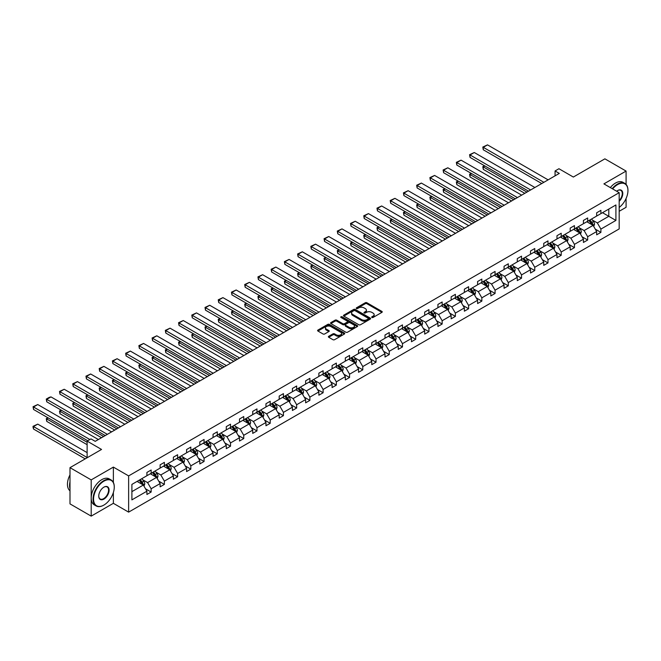 <?xml version="1.0" encoding="UTF-8"?>
<svg xmlns="http://www.w3.org/2000/svg" width="661" height="661" viewBox="0 0 661 661"><rect width="100%" height="100%" fill="white"/><g stroke="black" fill="none" stroke-linecap="round" stroke-linejoin="round"><path stroke-width="0.99" d="M371.895 317.47A0.826 0.479 0 0 0 373.06 317.47L381.901 312.364A1.173 0.678 0 0 0 382.248 311.885A1.173 0.678 0 0 0 381.901 311.405L366.921 302.755A1.173 0.678 0 0 0 365.252 302.755L356.411 307.861A0.826 0.479 0 0 0 357.576 308.53L358.716 307.877A3.768 2.173 0 0 1 364.046 307.877L365.293 308.596A3.768 2.173 0 0 1 366.401 310.133A3.768 2.173 0 0 1 365.293 311.67L364.153 312.331A0.826 0.479 0 0 0 365.318 313L366.458 312.339A3.768 2.173 0 0 1 371.788 312.339L373.035 313.066A3.768 2.173 0 0 1 374.143 314.603A3.768 2.173 0 0 1 373.035 316.14L371.895 316.801A0.826 0.479 0 0 0 371.895 317.47L371.895 316.801M626.083 184.411L626.083 171.075L604.889 158.838L573.343 177.049L558.925 168.729L555.066 170.959L555.066 175.851M619.175 211.297L626.083 207.306L626.083 198.482M113.37 482.447L113.37 467.096L91.193 479.894L91.193 516.125L69.992 503.88L69.992 467.658L101.538 449.447L87.128 441.118L87.128 457.767M91.193 479.894L69.992 467.658M328.715 336.3A1.173 0.678 0 0 0 328.368 336.78A1.173 0.678 0 0 0 328.715 337.259L332.921 339.688A1.173 0.678 0 0 0 334.582 339.688L344.406 334.012A1.173 0.678 0 0 0 344.745 333.532A1.173 0.678 0 0 0 344.406 333.053L329.426 324.402A1.173 0.678 0 0 0 327.757 324.402L317.933 330.07A1.173 0.678 0 0 0 317.594 330.558A1.173 0.678 0 0 0 317.933 331.037L323.014 333.97A1.173 0.678 0 0 0 324.675 333.97L328.881 331.541A1.173 0.678 0 0 0 329.228 331.062A1.173 0.678 0 0 0 328.881 330.583L326.36 329.128A3.148 1.818 0 0 1 325.443 327.839A3.148 1.818 0 0 1 327.385 326.162A3.148 1.818 0 0 1 330.814 326.551L340.679 332.252A3.148 1.818 0 0 1 341.605 333.532A3.148 1.818 0 0 1 339.655 335.21A3.148 1.818 0 0 1 336.226 334.821L334.582 333.871A1.173 0.678 0 0 0 332.921 333.871L328.715 336.3L328.715 337.259L332.921 334.846L332.921 333.871M87.128 441.118L90.978 438.896L95.225 441.341L559.305 173.405L555.066 170.959M113.37 467.096L128.631 475.903L619.175 192.69L619.175 228.921L128.631 512.135L128.631 475.903M626.083 171.075L603.914 183.882L619.175 192.69M358.799 324.741A1.173 0.678 0 0 0 360.468 324.741L370.292 319.073A1.173 0.678 0 0 0 370.631 318.585A1.173 0.678 0 0 0 370.292 318.106L355.304 309.455A1.173 0.678 0 0 0 353.643 309.455L343.819 315.132A1.173 0.678 0 0 0 343.48 315.611A1.173 0.678 0 0 0 343.819 316.09L358.799 324.741M341.283 317.652A0.826 0.479 0 0 1 342.117 317.767L342.117 316.784L357.345 325.584A1.173 0.678 0 0 1 357.692 326.063A1.173 0.678 0 0 1 357.345 326.542L347.529 332.21A1.173 0.678 0 0 1 345.86 332.21L330.88 323.56L330.88 322.601A1.173 0.678 0 0 0 330.533 323.08A1.173 0.678 0 0 0 330.88 323.56M330.88 322.601L335.086 320.172A1.173 0.678 0 0 1 336.746 320.172L342.819 323.683A1.173 0.678 0 0 0 344.488 323.683L347.273 322.072A1.173 0.678 0 0 0 347.62 321.593A1.173 0.678 0 0 0 347.273 321.114L340.952 317.462A0.826 0.479 0 0 1 342.117 316.784M131.894 484.397L146.907 475.73L146.907 472.45L151.146 470.004L151.146 473.284L160.136 468.095L160.136 464.815L164.374 462.37L164.374 465.65L173.364 460.461L173.364 457.181L177.602 454.735L177.602 458.015L186.592 452.818L186.592 449.538L190.831 447.092L190.831 450.372L199.82 445.183L199.82 441.903L204.059 439.458L204.059 442.738L213.049 437.549L213.049 434.269L217.287 431.823L217.287 435.103L226.277 429.914L226.277 426.634L230.515 424.18L230.515 427.46L239.505 422.272L239.505 418.991L243.744 416.546L243.744 419.826L252.733 414.637L252.733 411.357L256.972 408.911L256.972 412.191L265.962 407.002L265.962 403.722L270.2 401.268L270.2 404.549L279.19 399.36L279.19 396.079L283.429 393.634L283.429 396.914L292.418 391.725L292.418 388.445L296.657 385.999L296.657 389.279L305.638 384.091L305.638 380.81L309.885 378.356L309.885 381.637L318.866 376.448L318.866 373.168L323.113 370.722L323.113 374.002L332.095 368.813L332.095 365.533L336.342 363.087L336.342 366.368L345.323 361.179L345.323 357.898L349.57 355.444L349.57 358.725L358.551 353.536L358.551 350.256L362.798 347.81L362.798 351.09L371.779 345.901L371.779 342.621L376.026 340.175L376.026 343.456L385.008 338.267L385.008 334.987L389.255 332.533L389.255 335.813L398.236 330.624L398.236 327.344L402.475 324.898L402.475 328.178L411.464 322.989L411.464 319.709L415.703 317.263L415.703 320.544L424.692 315.355L424.692 312.075L428.931 309.629L428.931 312.901L437.921 307.712L437.921 304.432L442.159 301.986L442.159 305.266L451.149 300.077L451.149 296.797L455.388 294.352L455.388 297.632L464.377 292.443L464.377 289.163L468.616 286.717L468.616 289.997L477.606 284.8L477.606 281.52L481.844 279.074L481.844 282.354L490.834 277.166L490.834 273.885L495.072 271.44L495.072 274.72L504.062 269.531L504.062 266.251L508.301 263.805L508.301 267.085L517.29 261.896L517.29 258.616L521.529 256.162L521.529 259.442L530.519 254.254L530.519 250.973L534.757 248.528L534.757 251.808L543.747 246.619L543.747 243.339L547.986 240.893L547.986 244.173L556.975 238.985L556.975 235.704L561.214 233.25L561.214 236.531L570.203 231.342L570.203 228.062L574.442 225.616L574.442 228.896L583.432 223.707L583.432 220.427L587.67 217.981L587.67 221.261L596.66 216.073L596.66 212.792L600.899 210.338L600.899 213.619L615.912 204.96L615.912 220.427L600.899 229.094L600.899 232.375L596.66 234.82L596.66 231.54L587.67 236.729L587.67 240.009L583.432 242.455L583.432 239.175L574.442 244.363L574.442 247.644L570.203 250.098L570.203 246.817L561.214 252.006L561.214 255.286L556.975 257.732L556.975 254.452L547.986 259.641L547.986 262.921L543.747 265.367L543.747 262.087L534.757 267.275L534.757 270.556L530.519 273.01L530.519 269.729L521.529 274.918L521.529 278.198L517.29 280.644L517.29 277.364L508.301 282.553L508.301 285.833L504.062 288.279L504.062 284.998L495.072 290.187L495.072 293.467L490.834 295.921L490.834 292.641L481.844 297.83L481.844 301.11L477.606 303.556L477.606 300.276L468.616 305.465L468.616 308.745L464.377 311.191L464.377 307.91L455.388 313.099L455.388 316.379L451.149 318.825L451.149 315.545L442.159 320.742L442.159 324.022L437.921 326.468L437.921 323.188L428.931 328.377L428.931 331.657L424.692 334.102L424.692 330.822L415.703 336.011L415.703 339.291L411.464 341.737L411.464 338.457L402.475 343.646L402.475 346.926L398.236 349.38L398.236 346.1L389.255 351.288L389.255 354.569L385.008 357.014L385.008 353.734L376.026 358.923L376.026 362.203L371.779 364.649L371.779 361.369L362.798 366.558L362.798 369.838L358.551 372.292L358.551 369.012L349.57 374.2L349.57 377.481L345.323 379.926L345.323 376.646L336.342 381.835L336.342 385.115L332.095 387.561L332.095 384.281L323.113 389.469L323.113 392.75L318.866 395.204L318.866 391.923L309.885 397.112L309.885 400.392L305.638 402.838L305.638 399.558L296.657 404.747L296.657 408.027L292.418 410.473L292.418 407.193L283.429 412.381L283.429 415.662L279.19 418.116L279.19 414.835L270.2 420.024L270.2 423.304L265.962 425.75L265.962 422.47L256.972 427.659L256.972 430.939L252.733 433.385L252.733 430.104L243.744 435.293L243.744 438.573L239.505 441.027L239.505 437.747L230.515 442.936L230.515 446.216L226.277 448.662L226.277 445.382L217.287 450.571L217.287 453.851L213.049 456.297L213.049 453.016L204.059 458.205L204.059 461.485L199.82 463.939L199.82 460.659L190.831 465.848L190.831 469.128L186.592 471.574L186.592 468.294L177.602 473.483L177.602 476.763L173.364 479.208L173.364 475.928L164.374 481.117L164.374 484.397L160.136 486.843L160.136 483.563L151.146 488.76L151.146 492.04L146.907 494.486L146.907 491.206L131.894 499.873L131.894 484.397M150.295 473.772L156.574 477.399L147.585 482.588L142.677 479.754M147.585 482.588L151.146 488.76M156.574 477.399L160.136 483.563M146.907 474.953L147.585 475.342L151.146 473.284M163.523 466.137L169.803 469.764L160.813 474.953L155.905 472.119M160.813 474.953L164.374 481.117M169.803 469.764L173.364 475.928M160.136 467.31L160.813 467.707L164.374 465.65M176.751 458.503L183.031 462.122L174.041 467.31L169.133 464.476M174.041 467.31L177.602 473.483M183.031 462.122L186.592 468.294M173.364 459.676L174.041 460.064L177.602 458.015M189.98 450.86L196.259 454.487L187.27 459.676L182.362 456.842M187.27 459.676L190.831 465.848M196.259 454.487L199.82 460.659M186.592 452.041L187.27 452.43L190.831 450.372M203.208 443.225L209.487 446.853L200.498 452.041L195.59 449.207M200.498 452.041L204.059 458.205M209.487 446.853L213.049 453.016M199.82 444.399L200.498 444.795L204.059 442.738M216.436 435.591L222.716 439.21L213.726 444.399L208.818 441.565M213.726 444.399L217.287 450.571M222.716 439.21L226.277 445.382M213.049 436.764L213.726 437.152L217.287 435.103M229.664 427.956L235.944 431.575L226.954 436.764L222.046 433.93M226.954 436.764L230.515 442.936M235.944 431.575L239.505 437.747M226.277 429.129L226.954 429.518L230.515 427.46M242.893 420.313L249.172 423.941L240.183 429.129L235.275 426.295M240.183 429.129L243.744 435.293M249.172 423.941L252.733 430.104M239.505 421.487L240.183 421.883L243.744 419.826M256.121 412.679L262.4 416.298L253.411 421.487L248.503 418.653M253.411 421.487L256.972 427.659M262.4 416.298L265.962 422.47M252.733 413.852L253.411 414.24L256.972 412.191M269.349 405.044L275.62 408.663L266.639 413.852L261.731 411.018M266.639 413.852L270.2 420.024M275.62 408.663L279.19 414.835M265.962 406.218L266.639 406.606L270.2 404.549M282.577 397.401L288.849 401.029L279.867 406.218L274.959 403.384M279.867 406.218L283.429 412.381M288.849 401.029L292.418 407.193M279.19 398.575L279.867 398.971L283.429 396.914M295.806 389.767L302.077 393.386L293.096 398.575L288.188 395.749M293.096 398.575L296.657 404.747M302.077 393.386L305.638 399.558M292.418 390.94L293.096 391.337L296.657 389.279M309.034 382.132L315.305 385.751L306.324 390.94L301.416 388.106M306.324 390.94L309.885 397.112M315.305 385.751L318.866 391.923M305.638 383.306L306.324 383.694L309.885 381.637M322.262 374.49L328.534 378.117L319.552 383.306L314.644 380.472M319.552 383.306L323.113 389.469M328.534 378.117L332.095 384.281M318.866 375.663L319.552 376.059L323.113 374.002M335.491 366.855L341.762 370.474L332.78 375.671L327.873 372.837M332.78 375.671L336.342 381.835M341.762 370.474L345.323 376.646M332.095 368.028L332.78 368.425L336.342 366.368M348.719 359.22L354.99 362.839L346.009 368.028L341.101 365.194M346.009 368.028L349.57 374.2M354.99 362.839L358.551 369.012M345.323 360.394L346.009 360.782L349.57 358.725M361.947 351.578L368.218 355.205L359.237 360.394L354.329 357.56M359.237 360.394L362.798 366.558M368.218 355.205L371.779 361.369M358.551 352.759L359.237 353.148L362.798 351.09M375.175 343.943L381.447 347.562L372.457 352.759L367.549 349.925M372.457 352.759L376.026 358.923M381.447 347.562L385.008 353.734M371.779 345.116L372.457 345.513L376.026 343.456M388.404 336.309L394.675 339.928L385.685 345.116L380.777 342.282M385.685 345.116L389.255 351.288M394.675 339.928L398.236 346.1M385.008 337.482L385.685 337.87L389.255 335.813M401.632 328.666L407.903 332.293L398.914 337.482L394.006 334.648M398.914 337.482L402.475 343.646M407.903 332.293L411.464 338.457M398.236 329.847L398.914 330.236L402.475 328.178M414.86 321.031L421.131 324.658L412.142 329.847L407.234 327.013M412.142 329.847L415.703 336.011M421.131 324.658L424.692 330.822M411.464 322.204L412.142 322.601L415.703 320.544M428.088 313.397L434.36 317.016L425.37 322.204L420.462 319.37M425.37 322.204L428.931 328.377M434.36 317.016L437.921 323.188M424.692 314.57L425.37 314.958L428.931 312.901M441.317 305.754L447.588 309.381L438.598 314.57L433.69 311.736M438.598 314.57L442.159 320.742M447.588 309.381L451.149 315.545M437.921 306.935L438.598 307.324L442.159 305.266M454.545 298.119L460.816 301.747L451.827 306.935L446.919 304.101M451.827 306.935L455.388 313.099M460.816 301.747L464.377 307.91M451.149 299.293L451.827 299.689L455.388 297.632M467.773 290.485L474.044 294.104L465.055 299.293L460.147 296.459M465.055 299.293L468.616 305.465M474.044 294.104L477.606 300.276M464.377 291.658L465.055 292.046L468.616 289.997M481.001 282.842L487.273 286.469L478.283 291.658L473.375 288.824M478.283 291.658L481.844 297.83M487.273 286.469L490.834 292.641M477.606 284.023L478.283 284.412L481.844 282.354M494.23 275.207L500.501 278.835L491.511 284.023L486.603 281.189M491.511 284.023L495.072 290.187M500.501 278.835L504.062 284.998M490.834 276.381L491.511 276.777L495.072 274.72M507.458 267.573L513.729 271.192L504.74 276.381L499.832 273.547M504.74 276.381L508.301 282.553M513.729 271.192L517.29 277.364M504.062 268.746L504.74 269.134L508.301 267.085M520.686 259.938L526.957 263.557L517.968 268.746L513.06 265.912M517.968 268.746L521.529 274.918M526.957 263.557L530.519 269.729M517.29 261.112L517.968 261.5L521.529 259.442M533.914 252.295L540.186 255.923L531.196 261.112L526.288 258.277M531.196 261.112L534.757 267.275M540.186 255.923L543.747 262.087M530.519 253.469L531.196 253.865L534.757 251.808M547.143 244.661L553.414 248.28L544.424 253.469L539.516 250.635M544.424 253.469L547.986 259.641M553.414 248.28L556.975 254.452M543.747 245.834L544.424 246.223L547.986 244.173M560.371 237.026L566.642 240.645L557.653 245.834L552.745 243M557.653 245.834L561.214 252.006M566.642 240.645L570.203 246.817M556.975 238.2L557.653 238.588L561.214 236.531M573.599 229.384L579.871 233.011L570.881 238.2L565.973 235.366M570.881 238.2L574.442 244.363M579.871 233.011L583.432 239.175M570.203 230.557L570.881 230.953L574.442 228.896M586.828 221.749L593.099 225.368L584.109 230.557L579.201 227.731M584.109 230.557L587.67 236.729M593.099 225.368L596.66 231.54M583.432 222.922L584.109 223.319L587.67 221.261M602.51 212.693L608.789 216.312L597.337 222.922L592.43 220.088M597.337 222.922L600.899 229.094M615.912 220.427L608.789 216.312L608.789 209.066L615.912 204.96M91.193 516.125L113.37 503.318L128.631 512.135M596.66 215.288L597.337 215.676L600.899 213.619M131.894 491.644L143.346 485.034L137.067 481.415M143.346 485.034L146.907 491.206M595.264 229.119L600.899 232.375M582.035 236.754L587.67 240.009M568.807 244.388L574.442 247.644M555.579 252.031L561.214 255.286M542.351 259.666L547.986 262.921M529.122 267.3L534.757 270.556M515.894 274.943L521.529 278.198M502.666 282.577L508.301 285.833M489.437 290.212L495.072 293.467M476.209 297.855L481.844 301.11M462.981 305.489L468.616 308.745M449.753 313.124L455.388 316.379M436.524 320.767L442.159 324.022M423.296 328.401L428.931 331.657M410.068 336.036L415.703 339.291M396.84 343.67L402.475 346.926M383.611 351.313L389.255 354.569M370.383 358.948L376.026 362.203M357.155 366.582L362.798 369.838M343.927 374.225L349.57 377.481M330.698 381.86L336.342 385.115M317.47 389.494L323.113 392.75M304.242 397.137L309.885 400.392M291.014 404.772L296.657 408.027M277.785 412.406L283.429 415.662M264.557 420.049L270.2 423.304M251.329 427.684L256.972 430.939M238.1 435.318L243.744 438.573M224.872 442.961L230.515 446.216M211.644 450.595L217.287 453.851M198.416 458.23L204.059 461.485M185.187 465.873L190.831 469.128M171.959 473.507L177.602 476.763M158.731 481.142L164.374 484.397M145.503 488.785L151.146 492.04M113.37 503.318L113.37 492.503M372.217 317.586L373.035 317.115A3.768 2.173 0 0 0 374.143 315.578L374.143 314.603M366.401 310.133L366.401 311.108A3.768 2.173 0 0 1 365.293 312.645L364.484 313.116M381.901 311.405L381.901 312.364L366.921 303.738A1.173 0.678 0 0 0 365.252 303.738L356.742 308.654M370.276 319.081L355.304 310.439A1.173 0.678 0 0 0 353.643 310.439L343.836 316.098M368.21 318.924A0.826 0.479 0 0 0 368.21 318.255L355.056 310.662A0.826 0.479 0 0 0 353.891 310.662L352.685 311.356A3.768 2.173 0 0 0 351.586 312.893A3.768 2.173 0 0 0 352.685 314.429L361.674 319.618A3.768 2.173 0 0 0 367.004 319.618L368.21 318.924L368.21 319.907A0.826 0.479 0 0 0 368.45 319.569L368.45 318.585M351.586 312.893L351.586 313.876A3.768 2.173 0 0 0 352.685 315.413L352.685 314.429M368.21 319.907L367.004 320.602A3.768 2.173 0 0 1 361.674 320.602L352.685 315.413M330.897 323.568L335.086 321.155L335.086 320.172M347.62 321.593L347.62 322.568A1.173 0.678 0 0 1 347.273 323.055L344.488 324.658A1.173 0.678 0 0 1 342.819 324.658L336.746 321.155A1.173 0.678 0 0 0 335.086 321.155M342.117 317.767L357.328 326.551M349.124 327.319A3.148 1.818 0 0 0 352.561 327.716A3.148 1.818 0 0 0 354.503 326.038A3.148 1.818 0 0 0 353.577 324.749L350.107 322.75A1.173 0.678 0 0 0 348.438 322.75L345.653 324.353A1.173 0.678 0 0 0 345.306 324.84A1.173 0.678 0 0 0 345.653 325.319L349.124 327.319L349.124 328.302A3.148 1.818 0 0 0 352.561 328.699A3.148 1.818 0 0 0 354.503 327.013L354.503 326.038M345.306 324.84L345.306 325.815A1.173 0.678 0 0 0 345.653 326.294L345.653 325.319M349.124 328.302L345.653 326.294M341.605 333.532L341.605 334.516A3.148 1.818 0 0 1 339.655 336.193A3.148 1.818 0 0 1 336.226 335.796L334.582 334.846A1.173 0.678 0 0 0 332.921 334.846M325.443 327.839L325.443 328.823A3.148 1.818 0 0 0 326.36 330.103L326.36 329.128M328.864 331.549L326.36 330.103M344.389 334.02L329.426 325.386A1.173 0.678 0 0 0 327.757 325.386L317.949 331.045L317.933 330.07M593.743 226.492L594.52 224.236A3.181 1.834 -120 0 0 593.512 221.526L591.603 218.989M588.191 222.534L587.365 221.435M526.916 192.103L483.274 166.911L483.274 169.356L524.793 193.326M592.628 225.104L592.81 224.368A3.181 1.834 -120 0 0 591.901 222.46L589.992 219.915M589.199 220.377L591.289 223.178A1.619 0.934 60 0 1 591.587 223.666L592.81 224.368M588.976 220.51L590.884 223.046A3.181 1.834 60 0 1 591.669 224.55M484.885 165.977L483.274 166.911L482.803 166.638L484.414 165.704M483.274 169.356L482.803 166.638M543.879 182.312L483.274 147.329L483.274 149.774L541.756 183.535M548.118 179.866L487.512 144.875L483.274 147.329L482.803 147.056L487.512 144.875M483.274 149.774L482.803 147.056M619.175 207.438A14.633 8.444 120 0 0 627.95 190.566A14.633 8.444 120 0 0 617.605 184.593A14.633 8.444 120 0 0 612.64 188.922M612.202 188.666A14.988 8.651 -60 0 1 617.349 184.146A14.988 8.651 -60 0 1 624.843 183.411A14.988 8.651 -60 0 1 627.95 190.269A14.988 8.651 -60 0 1 627.95 190.418M616.639 191.227A7.312 4.222 -60 0 1 617.605 190.566L617.605 190.566A7.312 4.222 -60 0 1 622.72 192.665A7.312 4.222 -60 0 1 619.175 201.324M610.334 187.592A14.988 8.651 -60 0 1 615.482 183.072A14.988 8.651 -60 0 1 622.976 182.329L624.843 183.411M619.175 200.614A6.957 4.016 120 0 0 620.828 190.368A6.957 4.016 120 0 0 617.473 190.641M103.661 505.202L103.917 505.062A14.633 8.444 120 0 0 114.262 487.14A14.633 8.444 120 0 0 103.917 481.167A14.633 8.444 120 0 0 93.565 499.088A14.633 8.444 120 0 0 103.917 505.062L103.661 505.202A14.988 8.651 -60 0 1 96.167 505.946A14.988 8.651 -60 0 1 93.87 493.932A14.988 8.651 -60 0 1 103.661 480.729A14.988 8.651 -60 0 1 111.155 479.985A14.988 8.651 -60 0 1 114.262 486.843A14.988 8.651 -60 0 1 114.254 486.992M103.917 499.088A7.312 4.222 -60 0 1 98.745 496.097A7.312 4.222 -60 0 1 103.917 487.14L103.917 487.14A7.312 4.222 -60 0 1 109.09 490.123A7.312 4.222 -60 0 1 103.917 499.088M98.745 495.948A6.957 4.016 120 0 0 100.183 498.989A6.957 4.016 120 0 0 103.661 498.642A6.957 4.016 120 0 0 108.206 492.519A6.957 4.016 120 0 0 107.14 486.942A6.957 4.016 120 0 0 103.785 487.215M96.167 505.946L94.3 504.872A14.988 8.651 -60 0 1 92.003 492.858A14.988 8.651 -60 0 1 101.794 479.646A14.988 8.651 -60 0 1 109.288 478.911L111.155 479.985M69.992 488.71A14.988 8.651 -60 0 1 69.992 481.852M69.992 490.784A14.988 8.651 -60 0 1 69.992 474.879M580.515 234.126L581.292 231.871A3.181 1.834 -120 0 0 580.284 229.169L578.375 226.624M574.963 230.177L574.136 229.07M513.688 199.746L470.045 174.545L470.045 176.991L511.564 200.969M579.4 232.738L579.581 232.011A3.181 1.834 -120 0 0 578.672 230.094L576.764 227.558M575.971 228.012L578.069 230.813A1.619 0.934 60 0 1 578.358 231.3L579.581 232.011M575.748 228.144L577.656 230.681A3.181 1.834 60 0 1 578.441 232.185M471.657 173.612L470.045 174.545L469.574 174.273L471.186 173.347M470.045 176.991L469.574 174.273M567.287 241.761L568.063 239.513A3.181 1.834 -120 0 0 567.055 236.803L565.147 234.258M561.734 237.811L560.908 236.712M500.46 207.38L456.817 182.18L456.817 184.634L498.336 208.603M566.171 240.373L566.353 239.646A3.181 1.834 -120 0 0 565.444 237.737L563.536 235.192M562.742 235.655L564.841 238.447A1.619 0.934 60 0 1 565.13 238.943L566.353 239.646M562.519 235.779L564.428 238.324A3.181 1.834 60 0 1 565.213 239.819M458.428 181.254L456.346 181.915L457.957 180.982M456.817 184.634L456.346 181.915M530.651 189.955L470.045 154.963L470.045 157.409L528.527 191.178M534.889 187.501L474.284 152.517L470.045 154.963L469.574 154.691L474.284 152.517M470.045 157.409L469.574 154.691M517.423 197.589L456.817 162.598L456.817 165.043L515.299 198.812M521.661 195.144L461.056 160.152L456.817 162.598L456.346 162.333L461.056 160.152M456.817 165.043L456.346 162.333M554.058 249.395L554.835 247.148A3.181 1.834 -120 0 0 553.827 244.438L551.918 241.901M548.506 245.446L547.68 244.347M487.231 215.015L443.589 189.823L443.589 192.268L485.108 216.238M552.943 248.015L553.125 247.28A3.181 1.834 -120 0 0 552.216 245.371L550.307 242.827M549.514 243.289L551.613 246.09A1.619 0.934 60 0 1 551.902 246.578L553.125 247.28M549.291 243.413L551.2 245.958A3.181 1.834 60 0 1 551.985 247.462M445.2 188.889L443.589 189.823L443.118 189.55L444.729 188.616M443.589 192.268L443.118 189.55M504.194 205.224L443.589 170.241L443.589 172.686L502.071 206.447M508.433 202.778L447.828 167.787L443.589 170.241L443.118 169.968L447.828 167.787M443.589 172.686L443.118 169.968M540.83 257.038L541.607 254.782A3.181 1.834 -120 0 0 540.599 252.081L538.69 249.536M535.278 253.089L534.452 251.981M474.003 222.658L430.361 197.457L430.361 199.903L471.88 223.881M539.715 255.65L539.897 254.923A3.181 1.834 -120 0 0 538.988 253.006L537.079 250.469M536.286 250.924L538.385 253.725A1.619 0.934 60 0 1 538.674 254.212L539.897 254.923M536.063 251.056L537.971 253.593A3.181 1.834 60 0 1 538.756 255.096M431.972 196.524L430.361 197.457L429.89 197.185L431.501 196.259M430.361 199.903L429.89 197.185M490.966 212.867L430.361 177.875L430.361 180.321L488.843 214.09M495.205 210.413L434.599 175.429L430.361 177.875L429.89 177.602L434.599 175.429M430.361 180.321L429.89 177.602M527.602 264.673L528.379 262.425A3.181 1.834 -120 0 0 527.371 259.715L525.462 257.17M522.05 260.723L521.223 259.624M460.775 230.292L417.132 205.092L417.132 207.537L458.651 231.515M526.487 263.285L526.668 262.557A3.181 1.834 -120 0 0 525.759 260.649L523.851 258.104M523.058 258.567L525.156 261.359A1.619 0.934 60 0 1 525.445 261.855L526.668 262.557M522.834 258.691L524.743 261.235A3.181 1.834 60 0 1 525.528 262.731M418.744 204.166L416.661 204.827L418.273 203.894M417.132 207.537L416.661 204.827M477.738 220.501L417.132 185.51L417.132 187.955L475.614 221.724M481.976 218.056L421.371 183.064L417.132 185.51L416.661 185.245L421.371 183.064M417.132 187.955L416.661 185.245M514.374 272.307L515.159 270.06A3.181 1.834 -120 0 0 514.142 267.35L512.234 264.813M508.821 268.358L507.995 267.259M447.547 237.927L403.904 212.735L403.904 215.18L445.431 239.15M513.258 270.927L513.44 270.192A3.181 1.834 -120 0 0 512.531 268.283L510.623 265.739M509.829 266.201L511.928 268.994A1.619 0.934 60 0 1 512.217 269.49L513.44 270.192M509.606 266.325L511.515 268.87A3.181 1.834 60 0 1 512.3 270.374M405.515 211.801L403.904 212.735L403.433 212.462L405.044 211.528M403.904 215.18L403.433 212.462M464.509 228.136L403.904 193.144L403.904 195.598L462.386 229.359M468.748 225.69L408.143 190.699L403.904 193.144L403.433 192.88L408.143 190.699M403.904 195.598L403.433 192.88M501.145 279.95L501.93 277.694A3.181 1.834 -120 0 0 500.914 274.993L499.005 272.448M495.593 276.001L494.767 274.893M434.318 245.57L390.676 220.369L390.676 222.815L432.203 246.793M500.03 278.562L500.212 277.835A3.181 1.834 -120 0 0 499.303 275.918L497.394 273.381M496.601 273.836L498.7 276.637A1.619 0.934 60 0 1 498.989 277.124L500.212 277.835M496.378 273.968L498.287 276.505A3.181 1.834 60 0 1 499.072 278.008M392.287 219.435L390.676 220.369L390.205 220.096L391.816 219.171M390.676 222.815L390.205 220.096M451.281 235.77L390.676 200.787L390.676 203.233L449.158 237.002M455.52 233.325L394.914 198.341L390.676 200.787L390.205 200.514L394.914 198.341M390.676 203.233L390.205 200.514M487.917 287.585L488.702 285.329A3.181 1.834 -120 0 0 487.686 282.627L485.777 280.082M482.365 283.635L481.538 282.536M421.09 253.204L377.448 228.004L377.448 230.449L418.975 254.427M486.802 286.196L486.983 285.469A3.181 1.834 -120 0 0 486.075 283.561L484.166 281.016M483.373 281.479L485.471 284.271A1.619 0.934 60 0 1 485.761 284.767L486.983 285.469M483.15 281.603L485.058 284.147A3.181 1.834 60 0 1 485.852 285.643M379.059 227.078L376.977 227.739L378.596 226.806M377.448 230.449L376.977 227.739M438.053 243.413L377.448 208.422L377.448 210.867L435.93 244.636M442.292 240.968L381.686 205.976L377.448 208.422L376.977 208.157L381.686 205.976M377.448 210.867L376.977 208.157M474.689 295.219L475.474 292.972A3.181 1.834 -120 0 0 474.458 290.262L472.549 287.725M469.136 291.27L468.31 290.171M407.862 260.839L364.219 235.647L364.219 238.092L405.747 262.062M473.573 293.831L473.755 293.104A3.181 1.834 -120 0 0 472.846 291.195L470.938 288.65M470.145 289.113L472.243 291.906A1.619 0.934 60 0 1 472.532 292.402L473.755 293.104M469.921 289.237L471.83 291.782A3.181 1.834 60 0 1 472.623 293.286M365.83 234.713L364.219 235.647L363.757 235.374L365.368 234.44M364.219 238.092L363.757 235.374M461.461 302.862L462.246 300.606A3.181 1.834 -120 0 0 461.229 297.904L459.321 295.36M455.908 298.912L455.082 297.805M394.634 268.473L350.991 243.281L350.991 245.727L392.518 269.705M460.345 301.474L460.527 300.747A3.181 1.834 -120 0 0 459.618 298.83L457.709 296.293M456.916 296.748L459.015 299.549A1.619 0.934 60 0 1 459.304 300.036L460.527 300.747M456.693 296.88L458.602 299.416A3.181 1.834 60 0 1 459.395 300.92M352.602 242.347L350.991 243.281L350.528 243.008L352.139 242.083M350.991 245.727L350.528 243.008M448.232 310.496L449.017 308.241A3.181 1.834 -120 0 0 448.001 305.539L446.092 302.994M442.68 306.547L441.854 305.448M381.405 276.116L337.763 250.916L337.763 253.361L379.29 277.339M447.117 309.108L447.299 308.381A3.181 1.834 -120 0 0 446.39 306.464L444.481 303.928M443.688 304.39L445.787 307.183A1.619 0.934 60 0 1 446.076 307.679L447.299 308.381M443.465 304.514L445.374 307.059A3.181 1.834 60 0 1 446.167 308.555M339.374 249.99L337.3 250.651L338.911 249.718M337.763 253.361L337.3 250.651M435.004 318.131L435.789 315.884A3.181 1.834 -120 0 0 434.773 313.174L432.864 310.637M429.452 314.182L428.625 313.083M368.177 283.751L324.534 258.55L324.534 261.004L366.062 284.974M433.889 316.743L434.07 316.016A3.181 1.834 -120 0 0 433.162 314.107L431.253 311.562M430.46 312.025L432.558 314.818A1.619 0.934 60 0 1 432.848 315.314L434.07 316.016M430.237 312.149L432.145 314.694A3.181 1.834 60 0 1 432.938 316.198M326.146 257.625L324.072 258.286L325.683 257.352M324.534 261.004L324.072 258.286M421.776 325.774L422.561 323.518A3.181 1.834 -120 0 0 421.544 320.816L419.644 318.272M416.223 321.824L415.397 320.717M354.949 291.385L311.306 266.193L311.306 268.639L352.834 292.616M420.66 324.386L420.842 323.65A3.181 1.834 -120 0 0 419.933 321.742L418.033 319.205M417.231 319.66L419.33 322.461A1.619 0.934 60 0 1 419.619 322.948L420.842 323.65M417.008 319.792L418.917 322.328A3.181 1.834 60 0 1 419.71 323.832M312.917 265.259L311.306 266.193L310.844 265.92L312.455 264.995M311.306 268.639L310.844 265.92M408.548 333.408L409.333 331.153A3.181 1.834 -120 0 0 408.316 328.451L406.416 325.906M402.995 329.459L402.169 328.36M341.72 299.028L298.078 273.828L298.078 276.273L339.605 300.251M407.44 332.02L407.614 331.293A3.181 1.834 -120 0 0 406.705 329.376L404.805 326.84M404.003 327.294L406.102 330.095A1.619 0.934 60 0 1 406.391 330.591L407.614 331.293M403.78 327.426L405.689 329.971A3.181 1.834 60 0 1 406.482 331.467M299.689 272.902L297.615 273.563L299.226 272.629M298.078 276.273L297.615 273.563M395.319 341.043L396.104 338.796A3.181 1.834 -120 0 0 395.088 336.085L393.188 333.549M389.767 337.093L388.941 335.995M328.492 306.663L284.85 281.462L284.85 283.916L326.377 307.886M394.212 339.655L394.386 338.928A3.181 1.834 -120 0 0 393.477 337.019L391.576 334.474M390.775 334.937L392.874 337.73A1.619 0.934 60 0 1 393.163 338.225L394.386 338.928M390.552 335.061L392.46 337.606A3.181 1.834 60 0 1 393.254 339.101M286.461 280.537L284.387 281.198L285.998 280.264M284.85 283.916L284.387 281.198M382.091 348.686L382.876 346.43A3.181 1.834 -120 0 0 381.86 343.728L379.959 341.183M376.539 344.736L375.712 343.629M315.264 314.297L271.621 289.105L271.621 291.551L313.149 315.52M380.984 347.298L381.157 346.562A3.181 1.834 -120 0 0 380.249 344.654L378.348 342.117M377.547 342.572L379.645 345.373A1.619 0.934 60 0 1 379.935 345.86L381.157 346.562M377.324 342.704L379.232 345.24A3.181 1.834 60 0 1 380.025 346.744M273.233 288.171L271.621 289.105L271.159 288.832L272.77 287.907M271.621 291.551L271.159 288.832M368.863 356.32L369.648 354.065A3.181 1.834 -120 0 0 368.631 351.363L366.731 348.818M363.31 352.371L362.484 351.272M302.036 321.94L258.393 296.739L258.393 299.185L299.92 323.163M367.756 354.932L367.929 354.205A3.181 1.834 -120 0 0 367.02 352.288L365.12 349.752M364.318 350.206L366.417 353.007A1.619 0.934 60 0 1 366.706 353.495L367.929 354.205M364.095 350.338L366.004 352.883A3.181 1.834 60 0 1 366.797 354.379M260.004 295.806L258.393 296.739L257.93 296.467L259.542 295.541M258.393 299.185L257.93 296.467M355.635 363.955L356.419 361.707A3.181 1.834 -120 0 0 355.403 358.997L353.503 356.461M350.082 360.005L349.256 358.906M288.807 329.575L245.165 304.374L245.165 306.828L286.692 330.797M354.527 362.567L354.701 361.84A3.181 1.834 -120 0 0 353.792 359.931L351.892 357.386M351.09 357.849L353.189 360.642A1.619 0.934 60 0 1 353.478 361.137L354.701 361.84M350.867 357.973L352.776 360.518A3.181 1.834 60 0 1 353.569 362.013M246.776 303.449L244.702 304.11L246.313 303.176M245.165 306.828L244.702 304.11M424.825 251.048L364.219 216.056L364.219 218.51L422.701 252.271M429.063 248.602L368.458 213.61L364.219 216.056L363.757 215.792L368.458 213.61M364.219 218.51L363.757 215.792M411.596 258.682L350.991 223.699L350.991 226.145L409.473 259.913M415.835 256.237L355.23 221.245L350.991 223.699L350.528 223.426L355.23 221.245M350.991 226.145L350.528 223.426M398.368 266.325L337.763 231.333L337.763 233.779L396.245 267.548M402.607 263.871L342.001 228.888L337.763 231.333L337.3 231.061L342.001 228.888M337.763 233.779L337.3 231.061M385.14 273.96L324.534 238.968L324.534 241.422L383.016 275.183M389.379 271.514L328.773 236.522L324.534 238.968L324.072 238.704L328.773 236.522M324.534 241.422L324.072 238.704M371.912 281.594L311.306 246.611L311.306 249.057L369.788 282.825M376.15 279.149L315.545 244.157L311.306 246.611L310.844 246.338L315.545 244.157M311.306 249.057L310.844 246.338M358.683 289.237L298.078 254.245L298.078 256.691L356.56 290.46M362.922 286.783L302.317 251.8L298.078 254.245L297.615 253.973L302.317 251.8M298.078 256.691L297.615 253.973M345.455 296.872L284.85 261.88L284.85 264.334L343.332 298.094M349.694 294.426L289.088 259.434L284.85 261.88L284.387 261.616L289.088 259.434M284.85 264.334L284.387 261.616M332.227 304.506L271.621 269.523L271.621 271.968L330.103 305.729M336.466 302.06L275.86 267.069L271.621 269.523L271.159 269.25L275.86 267.069M271.621 271.968L271.159 269.25M318.999 312.149L258.393 277.157L258.393 279.603L316.875 313.372M323.237 309.695L262.632 274.712L258.393 277.157L257.93 276.885L262.632 274.712M258.393 279.603L257.93 276.885M305.77 319.784L245.165 284.792L245.165 287.246L303.647 321.006M310.009 317.338L249.404 282.346L245.165 284.792L244.702 284.527L249.404 282.346M245.165 287.246L244.702 284.527M342.406 371.598L343.191 369.342A3.181 1.834 -120 0 0 342.175 366.632L340.275 364.095M336.854 367.648L336.028 366.541M275.579 337.209L231.937 312.017L231.937 314.462L273.464 338.432M341.299 370.21L341.473 369.474A3.181 1.834 -120 0 0 340.564 367.566L338.663 365.021M337.862 365.483L339.961 368.284A1.619 0.934 60 0 1 340.25 368.772L341.473 369.474M337.639 365.616L339.547 368.152A3.181 1.834 60 0 1 340.341 369.656M233.548 311.083L231.937 312.017L231.474 311.744L233.085 310.819M231.937 314.462L231.474 311.744M292.542 327.418L231.937 292.435L231.937 294.88L290.419 328.641M296.781 324.972L236.175 289.981L231.937 292.435L231.474 292.162L236.175 289.981M231.937 294.88L231.474 292.162M329.178 379.232L329.963 376.977A3.181 1.834 -120 0 0 328.947 374.275L327.046 371.73M323.626 375.283L322.808 374.176M262.351 344.852L218.708 319.651L218.708 322.097L260.236 346.075M328.071 377.844L328.244 377.117A3.181 1.834 -120 0 0 327.335 375.2L325.435 372.664M324.634 373.118L326.732 375.919A1.619 0.934 60 0 1 327.021 376.406L328.244 377.117M324.411 373.25L326.319 375.787A3.181 1.834 60 0 1 327.112 377.291M220.32 318.718L218.708 319.651L218.246 319.379L219.857 318.453M218.708 322.097L218.246 319.379M279.314 335.061L218.708 300.069L218.708 302.515L277.19 336.284M283.552 332.607L222.947 297.624L218.708 300.069L218.246 299.797L222.947 297.624M218.708 302.515L218.246 299.797M315.95 386.867L316.735 384.619A3.181 1.834 -120 0 0 315.718 381.909L313.818 379.373M310.397 382.917L309.579 381.818M249.123 352.487L205.48 327.286L205.48 329.74L247.007 353.709M314.843 385.479L315.016 384.752A3.181 1.834 -120 0 0 314.107 382.843L312.207 380.298M311.405 380.761L313.504 383.554A1.619 0.934 60 0 1 313.793 384.049L315.016 384.752M311.191 380.885L313.091 383.43A3.181 1.834 60 0 1 313.884 384.925M207.091 326.36L205.017 327.021L206.629 326.088M205.48 329.74L205.017 327.021M266.086 342.695L205.48 307.704L205.48 310.158L263.962 343.918M270.324 340.25L209.719 305.258L205.48 307.704L205.017 307.439L209.719 305.258M205.48 310.158L205.017 307.439M302.721 394.501L303.506 392.254A3.181 1.834 -120 0 0 302.49 389.544L300.59 387.007M297.169 390.552L296.351 389.453M235.894 360.121L192.252 334.929L192.252 337.374L233.779 361.344M301.614 393.121L301.788 392.386A3.181 1.834 -120 0 0 300.879 390.477L298.979 387.933M298.177 388.395L300.276 391.196A1.619 0.934 60 0 1 300.573 391.684L301.788 392.386M297.962 388.528L299.863 391.064A3.181 1.834 60 0 1 300.656 392.568M193.863 333.995L191.789 334.656L193.4 333.722M192.252 337.374L191.789 334.656M252.857 350.33L192.252 315.347L192.252 317.792L250.734 351.553M257.096 347.884L196.491 312.893L192.252 315.347L191.789 315.074L196.491 312.893M192.252 317.792L191.789 315.074M289.493 402.144L290.278 399.888A3.181 1.834 -120 0 0 289.262 397.187L287.361 394.642M283.941 398.195L283.123 397.087M222.666 367.764L179.024 342.563L179.024 345.009L220.551 368.987M288.386 400.756L288.56 400.029A3.181 1.834 -120 0 0 287.651 398.112L285.75 395.575M284.949 396.03L287.048 398.831A1.619 0.934 60 0 1 287.345 399.318L288.56 400.029M284.734 396.162L286.634 398.699A3.181 1.834 60 0 1 287.428 400.202M180.635 341.63L179.024 342.563L178.561 342.291L180.172 341.365M179.024 345.009L178.561 342.291M239.629 357.973L179.024 322.981L179.024 325.427L237.506 359.196M243.868 355.519L183.262 320.535L179.024 322.981L178.561 322.708L183.262 320.535M179.024 325.427L178.561 322.708M276.265 409.779L277.05 407.531A3.181 1.834 -120 0 0 276.034 404.821L274.133 402.276M270.713 405.829L269.895 404.73M209.438 375.398L165.795 350.198L165.795 352.652L207.323 376.621M275.158 408.391L275.331 407.663A3.181 1.834 -120 0 0 274.422 405.755L272.522 403.21M271.721 403.673L273.819 406.465A1.619 0.934 60 0 1 274.117 406.961L275.331 407.663M271.506 403.797L273.406 406.341A3.181 1.834 60 0 1 274.199 407.837M167.407 349.272L165.333 349.933L166.944 349M165.795 352.652L165.333 349.933M226.401 365.607L165.795 330.616L165.795 333.061L224.277 366.83M230.639 363.162L170.034 328.17L165.795 330.616L165.333 330.351L170.034 328.17M165.795 333.061L165.333 330.351M263.045 417.413L263.822 415.166A3.181 1.834 -120 0 0 262.805 412.456L260.905 409.919M257.493 413.464L256.666 412.365M196.21 383.033L152.567 357.841L152.567 360.286L194.094 384.256M261.93 416.033L262.103 415.298A3.181 1.834 -120 0 0 261.194 413.389L259.294 410.845M258.492 411.307L260.591 414.1A1.619 0.934 60 0 1 260.888 414.596L262.103 415.298M258.277 411.431L260.178 413.976A3.181 1.834 60 0 1 260.971 415.48M154.178 356.907L152.567 357.841L152.104 357.568L153.716 356.634M152.567 360.286L152.104 357.568M213.173 373.242L152.567 338.258L152.567 340.704L211.049 374.465M217.411 370.796L156.806 335.805L152.567 338.258L152.104 337.986L156.806 335.805M152.567 340.704L152.104 337.986M249.817 425.056L250.593 422.8A3.181 1.834 -120 0 0 249.577 420.099L247.677 417.554M244.264 421.107L243.438 419.999M182.981 390.676L139.339 365.475L139.339 367.921L180.866 391.899M248.701 423.668L248.875 422.941A3.181 1.834 -120 0 0 247.966 421.024L246.066 418.487M245.264 418.942L247.363 421.743A1.619 0.934 60 0 1 247.66 422.23L248.875 422.941M245.049 419.074L246.95 421.611A3.181 1.834 60 0 1 247.743 423.114M140.95 364.541L139.339 365.475L138.876 365.203L140.487 364.277M139.339 367.921L138.876 365.203M199.944 380.885L139.339 345.893L139.339 348.339L197.821 382.108M204.183 378.431L143.577 343.447L139.339 345.893L138.876 345.62L143.577 343.447M139.339 348.339L138.876 345.62M236.588 432.691L237.365 430.443A3.181 1.834 -120 0 0 236.349 427.733L234.448 425.188M231.036 428.741L230.21 427.642M169.753 398.31L126.111 373.11L126.111 375.555L167.638 399.533M235.473 431.303L235.647 430.575A3.181 1.834 -120 0 0 234.738 428.667L232.837 426.122M232.036 426.585L234.134 429.377A1.619 0.934 60 0 1 234.432 429.873L235.647 430.575M231.821 426.709L233.721 429.253A3.181 1.834 60 0 1 234.515 430.749M127.722 372.184L125.648 372.845L127.259 371.912M126.111 375.555L125.648 372.845M186.716 388.519L126.111 353.528L126.111 355.973L184.593 389.742M190.955 386.074L130.349 351.082L126.111 353.528L125.648 353.263L130.349 351.082M126.111 355.973L125.648 353.263M223.36 440.325L224.137 438.078A3.181 1.834 -120 0 0 223.121 435.368L221.22 432.831M217.808 436.376L216.982 435.277M156.525 405.945L112.882 380.753L112.882 383.198L154.41 407.168M222.245 438.945L222.418 438.21A3.181 1.834 -120 0 0 221.509 436.301L219.609 433.756M218.808 434.219L220.906 437.012A1.619 0.934 60 0 1 221.204 437.508L222.418 438.21M218.593 434.343L220.493 436.888A3.181 1.834 60 0 1 221.286 438.392M114.493 379.819L112.882 380.753L112.42 380.48L114.031 379.546M112.882 383.198L112.42 380.48M173.488 396.154L112.882 361.162L112.882 363.616L171.364 397.377M177.726 393.708L117.121 358.716L112.882 361.162L112.42 360.898L117.121 358.716M112.882 363.616L112.42 360.898M210.132 447.968L210.909 445.712A3.181 1.834 -120 0 0 209.892 443.01L207.992 440.466M204.579 444.018L203.753 442.911M143.305 413.579L99.654 388.387L99.654 390.833L141.181 414.811M209.016 446.58L209.19 445.853A3.181 1.834 -120 0 0 208.281 443.936L206.381 441.399M205.579 441.854L207.678 444.655A1.619 0.934 60 0 1 207.975 445.142L209.19 445.853M205.364 441.986L207.265 444.523A3.181 1.834 60 0 1 208.058 446.026M101.265 387.453L99.654 388.387L99.191 388.114L100.803 387.189M99.654 390.833L99.191 388.114M160.259 403.788L99.654 368.805L99.654 371.251L158.144 405.019M164.498 401.343L103.893 366.359L99.654 368.805L99.191 368.532L103.893 366.359M99.654 371.251L99.191 368.532M196.904 455.603L197.68 453.347A3.181 1.834 -120 0 0 196.664 450.645L194.764 448.1M191.351 451.653L190.525 450.554M130.077 421.222L86.426 396.022L86.426 398.467L127.953 422.445M195.788 454.214L195.962 453.487A3.181 1.834 -120 0 0 195.053 451.579L193.152 449.034M192.351 449.497L194.45 452.289A1.619 0.934 60 0 1 194.747 452.785L195.962 453.487M192.136 449.62L194.037 452.165A3.181 1.834 60 0 1 194.83 453.661M88.037 395.096L85.963 395.757L87.574 394.824M86.426 398.467L85.963 395.757M147.031 411.431L86.426 376.44L86.426 378.885L144.916 412.654M151.27 408.985L90.673 373.994L86.426 376.44L85.963 376.175L90.673 373.994M86.426 378.885L85.963 376.175M183.675 463.237L184.452 460.99A3.181 1.834 -120 0 0 183.436 458.28L181.535 455.743M178.123 459.288L177.297 458.189M116.848 428.857L73.197 403.656L73.197 406.11L114.725 430.08M182.56 461.849L182.733 461.122A3.181 1.834 -120 0 0 181.825 459.213L179.924 456.668M179.131 457.131L181.221 459.924A1.619 0.934 60 0 1 181.519 460.42L182.733 461.122M178.908 457.255L180.808 459.8A3.181 1.834 60 0 1 181.601 461.304M74.809 402.731L72.735 403.392L74.346 402.458M73.197 406.11L72.735 403.392M133.803 419.066L73.197 384.074L73.197 386.528L131.688 420.289M138.042 416.62L77.444 381.628L73.197 384.074L72.735 383.81L77.444 381.628M73.197 386.528L72.735 383.81M170.447 470.88L171.224 468.624A3.181 1.834 -120 0 0 170.208 465.922L168.307 463.378M164.895 466.93L164.068 465.823M103.62 436.491L59.969 411.299L59.969 413.745L101.497 437.722M169.332 469.492L169.505 468.756A3.181 1.834 -120 0 0 168.596 466.848L166.696 464.311M165.903 464.766L167.993 467.567A1.619 0.934 60 0 1 168.291 468.054L169.505 468.756M165.68 464.898L167.58 467.434A3.181 1.834 60 0 1 168.373 468.938M61.58 410.365L59.969 411.299L59.507 411.026L61.118 410.101M59.969 413.745L59.507 411.026M120.575 426.7L59.969 391.717L59.969 394.163L118.459 427.931M124.813 424.255L64.216 389.263L59.969 391.717L59.507 391.444L64.216 389.263M59.969 394.163L59.507 391.444M157.219 478.514L157.996 476.259A3.181 1.834 -120 0 0 156.979 473.557L155.079 471.012M151.666 474.565L150.84 473.466M87.128 442.25L46.741 418.934L46.741 421.379L87.128 444.696M156.103 477.126L156.277 476.399A3.181 1.834 -120 0 0 155.368 474.482L153.468 471.946M152.674 472.408L154.765 475.201A1.619 0.934 60 0 1 155.062 475.697L156.277 476.399M152.451 472.532L154.352 475.077A3.181 1.834 60 0 1 155.145 476.573M48.352 418.008L46.278 418.669L47.889 417.735M46.741 421.379L46.278 418.669M107.346 434.343L46.741 399.351L46.741 401.797L105.231 435.566M111.585 431.889L50.988 396.906L46.741 399.351L46.278 399.079L49.245 397.368L50.988 396.906M46.741 401.797L46.278 399.079M143.991 486.149L144.767 483.902A3.181 1.834 -120 0 0 143.751 481.191L141.851 478.655M87.128 457.519L33.513 426.568L37.76 424.122L87.128 452.628M138.438 482.2L137.612 481.101M33.513 429.022L33.05 427.279L33.05 426.304L33.513 426.568L33.513 429.022L85.219 458.866M142.875 484.761L143.049 484.034A3.181 1.834 -120 0 0 142.14 482.125L140.239 479.58M139.446 480.043L141.537 482.836A1.619 0.934 60 0 1 141.834 483.331L143.049 484.034M139.223 480.167L141.124 482.712A3.181 1.834 60 0 1 141.917 484.216M33.05 426.304L37.76 424.122M89.879 439.532L33.513 406.986L33.513 409.44L87.756 440.755M98.357 439.532L37.76 404.54L33.513 406.986L33.05 406.722L37.76 404.54M33.513 409.44L33.05 406.722M373.035 317.115L373.035 316.14M364.153 313L364.153 312.331M365.293 312.645L365.293 311.67M356.411 308.53L356.411 307.861M365.252 303.738L365.252 302.755M366.921 303.738L366.921 302.755M343.819 316.09L343.819 315.132M353.643 310.439L353.643 309.455M355.304 310.439L355.304 309.455M370.292 319.073L370.292 318.106M361.674 320.602L361.674 319.618M367.004 320.602L367.004 319.618M336.746 321.155L336.746 320.172M342.819 324.658L342.819 323.683M344.488 324.658L344.488 323.683M347.273 323.055L347.273 322.072M357.345 326.542L357.345 325.584M334.582 334.846L334.582 333.871M336.226 335.796L336.226 334.821M328.881 331.541L328.881 330.583M327.757 325.386L327.757 324.402M329.426 325.386L329.426 324.402M344.406 334.012L344.406 333.053M592.867 225.236L594.503 224.294M591.901 222.46L593.512 221.526M589.976 223.567L590.884 223.046M579.639 232.879L581.275 231.937M578.672 230.094L580.284 229.169M576.747 231.21L577.656 230.681M566.411 240.513L568.047 239.571M565.444 237.737L567.055 236.803M563.519 238.844L564.428 238.324M553.183 248.148L554.819 247.206M552.216 245.371L553.827 244.438M550.291 246.479L551.2 245.958M539.954 255.79L541.59 254.849M538.988 253.006L540.599 252.081M537.062 254.121L537.971 253.593M526.726 263.425L528.362 262.483M525.759 260.649L527.371 259.715M523.834 261.756L524.743 261.235M513.498 271.06L515.134 270.118M512.531 268.283L514.142 267.35M510.606 269.391L511.515 268.87M500.27 278.702L501.906 277.76M499.303 275.918L500.914 274.993M497.378 277.025L498.287 276.505M487.041 286.337L488.677 285.395M486.075 283.561L487.686 282.627M484.149 284.668L485.058 284.147M473.821 293.971L475.449 293.03M472.846 291.195L474.458 290.262M470.921 292.302L471.83 291.782M460.593 301.614L462.221 300.672M459.618 298.83L461.229 297.904M457.693 299.937L458.602 299.416M447.365 309.249L448.993 308.307M446.39 306.464L448.001 305.539M444.465 307.58L445.374 307.059M434.137 316.883L435.764 315.941M433.162 314.107L434.773 313.174M431.236 315.214L432.145 314.694M420.908 324.526L422.536 323.576M419.933 321.742L421.544 320.816M418.008 322.849L418.917 322.328M407.68 332.161L409.308 331.219M406.705 329.376L408.316 328.451M404.78 330.492L405.689 329.971M394.452 339.795L396.079 338.853M393.477 337.019L395.088 336.085M391.552 338.126L392.46 337.606M381.223 347.43L382.851 346.488M380.249 344.654L381.86 343.728M378.323 345.761L379.232 345.24M367.995 355.073L369.623 354.131M367.02 352.288L368.631 351.363M365.095 353.404L366.004 352.883M354.767 362.707L356.395 361.765M353.792 359.931L355.403 358.997M351.867 361.038L352.776 360.518M341.539 370.342L343.166 369.4M340.564 367.566L342.175 366.632M338.647 368.673L339.547 368.152M328.31 377.985L329.938 377.043M327.335 375.2L328.947 374.275M325.419 376.316L326.319 375.787M315.082 385.619L316.71 384.677M314.107 382.843L315.718 381.909M312.19 383.95L313.091 383.43M301.854 393.254L303.482 392.312M300.879 390.477L302.49 389.544M298.962 391.585L299.863 391.064M288.626 400.897L290.253 399.955M287.651 398.112L289.262 397.187M285.734 399.227L286.634 398.699M275.397 408.531L277.025 407.589M274.422 405.755L276.034 404.821M272.506 406.862L273.406 406.341M262.169 416.166L263.797 415.224M261.194 413.389L262.805 412.456M259.277 414.497L260.178 413.976M248.941 423.808L250.569 422.866M247.966 421.024L249.577 420.099M246.049 422.139L246.95 421.611M235.713 431.443L237.34 430.501M234.738 428.667L236.349 427.733M232.821 429.774L233.721 429.253M222.484 439.078L224.112 438.136M221.509 436.301L223.121 435.368M219.592 437.408L220.493 436.888M209.256 446.72L210.884 445.778M208.281 443.936L209.892 443.01M206.364 445.043L207.265 444.523M196.028 454.355L197.656 453.413M195.053 451.579L196.664 450.645M193.136 452.686L194.037 452.165M182.8 461.989L184.427 461.048M181.825 459.213L183.436 458.28M179.908 460.32L180.808 459.8M169.571 469.632L171.199 468.69M168.596 466.848L170.208 465.922M166.679 467.955L167.58 467.434M156.343 477.267L157.979 476.325M155.368 474.482L156.979 473.557M153.451 475.598L154.352 475.077M143.115 484.901L144.751 483.959M142.14 482.125L143.751 481.191M140.223 483.232L141.124 482.712"/></g></svg>
